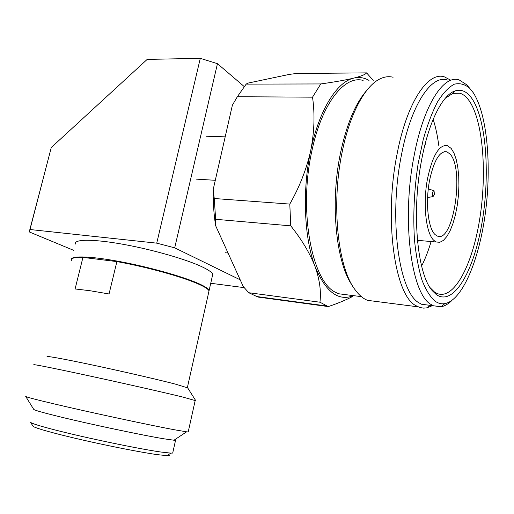 <?xml version="1.0" encoding="UTF-8"?>
<svg xmlns="http://www.w3.org/2000/svg" width="514" height="514" viewBox="0 0 514 514"><rect width="100%" height="100%" fill="white"/><g stroke="black" fill="none" stroke-linecap="round" stroke-linejoin="round"><path stroke-width="0.77" d="M244.208 86.551L217.454 63.672L174.702 247.838L240.199 279.822M75.468 244.06C73.521 239.145 92.674 238.856 122.525 244.195C152.311 249.502 186.942 259.506 202.612 267.087C208.568 269.966 211.954 272.356 212.757 274.245L212.282 276.352M174.702 247.838L156.744 243.154L29.985 229.52L29.247 231.917L73.875 250.421M210.734 283.272L244.208 287.641M217.454 63.672L200.293 58.339L156.744 243.154M29.985 229.52L51.271 147.518L147.197 59.386L200.293 58.339M71.465 260.033C69.39 255.606 88.472 255.818 118.387 261.311C148.238 266.772 183.035 276.545 198.86 283.683C204.874 286.394 208.305 288.605 209.159 290.307L208.742 292.17M29.812 229.726L51.271 147.518M427.59 178.339C432.653 155.215 439.277 144.318 447.456 145.655L451.215 148.475L453.984 153.082L456.207 159.449L457.807 167.262L458.719 176.167L458.918 185.785L458.411 195.712L457.222 205.561L455.391 214.929L452.995 223.436L450.116 230.728L446.878 236.472L443.402 240.404L439.836 242.293L436.341 242.01L434.189 240.642C426.022 234.339 422.527 204.052 427.59 178.339M435.281 234.737C428.181 229.083 425.194 202.741 429.575 180.414C433.989 160.188 439.785 150.653 446.962 151.816L450.155 154.194C464.74 169.498 453.2 243.932 437.253 236.003L435.281 234.737M445.252 98.296L452.866 93.349L460.017 93.24C463.397 94.345 466.494 96.915 469.301 100.956C483.346 121.555 487.086 174.272 479.575 219.889C472.199 265.558 453.791 300.645 436.932 293.417L434.375 291.907L430.134 287.712M436.309 294.593L432.268 290.667C417.259 274.258 411.264 212.224 421.698 159.539C428.824 121.381 442.772 94.428 455.314 90.824C461.591 88.986 467.175 91.62 472.051 98.733C486.707 120.552 490.176 176.797 481.759 224.245C473.51 271.79 453.547 306.601 436.309 294.593M434.034 190.733L434.426 194.53L432.968 196.457C432.126 193.637 432.435 191.696 433.893 190.623L434.034 190.733M447.405 80.049C431.548 74.26 410.975 104.586 401.453 154.92C388.443 218.835 399.031 292.466 419.096 302.894L421.544 304.256L429.717 305.29M469.327 87.907L466.603 84.701L459.298 79.998C443.852 74.157 423.658 104.702 414.168 155.427C401.235 219.838 411.329 293.976 430.88 304.378L433.263 305.74L440.986 306.794C444.668 306.126 448.304 304.025 451.902 300.484M393.088 77.248C388.719 76.13 384.209 76.747 379.55 79.111C364.831 86.352 349.841 114.069 342.279 151.476C330.932 204.604 337.871 267.852 355.232 289.928C358.219 294.014 361.374 297.041 364.709 299L367.362 300.324L376.666 301.519M450.405 80.036L444.539 76.927C428.181 71.028 406.966 102.029 397.161 153.622C383.72 219.356 394.842 295.01 415.62 305.509L419.893 307.539L423.697 308.137L426.896 307.835L432.447 305.637M366.739 90.425C355.457 103.34 346.744 124.028 340.602 152.497C329.776 203.184 336.111 263.605 352.578 285.88M363.102 80.422C344.541 74.954 321.558 103.751 311.792 151.354C298.351 211.762 312.165 281.826 335.636 292.376L338.501 293.738L347.997 294.946M206.069 136.229L225.177 136.846M425.483 142.661L425.875 144.935M418.402 240.404L417.657 242.582M433.161 119.37C435.654 127.042 437.517 135.709 438.744 145.366M431.098 241.541C428.38 250.787 425.213 258.96 421.596 266.046M435.101 301.21C438.243 303.388 441.468 304.198 444.796 303.645C462.465 300.298 479.176 259.898 485.409 212.777C491.686 165.649 487.298 114.018 473.169 92.597L469.642 88.222C464.868 84.206 459.734 82.87 454.235 84.225C448.619 87.239 443.068 93.098 437.568 101.811C432.242 112.097 427.468 124.645 423.253 139.461L418.133 163.677C414.111 190.148 412.909 215.771 414.535 240.546C416.122 255.869 418.621 269.111 422.033 280.271C425.862 289.954 430.218 296.931 435.101 301.21M368.981 80.396C364.175 77.614 359.113 76.849 353.793 78.102C337.036 81.7 319.11 110.002 310.732 150.461C302.059 190.591 304.192 238.355 315.05 266.496C325.574 291.946 338.398 301.66 353.51 295.64M373.248 80.377L366.578 72.879C365.499 74.453 361.239 76.194 353.793 78.102C345.845 80.017 334.845 81.964 320.787 83.943L312.531 97.172C314.96 114.147 314.362 131.905 310.732 150.461C306.588 168.971 299.611 186.839 289.793 204.077L290.757 225.858C301.808 239.704 309.903 253.248 315.05 266.496C319.676 279.622 321.301 291.528 319.933 302.213L328.26 306.582C337.961 303.344 346.16 299.932 352.855 296.347M320.787 83.943L246.167 84.123L247.767 83.152L289.478 74.363L296.27 73.508L366.578 72.879M319.933 302.213L248.757 292.717L257.97 297.06L328.26 306.582M248.757 292.717L243.231 286.51L215.629 225.665L215.649 219.292L290.757 225.858M289.793 204.077L214.254 198.507L215.649 219.292M214.254 198.507L213.201 189.518L232.386 105.177L237.346 96.728L312.531 97.172M246.167 84.123L237.346 96.728M213.201 189.518C213.002 202.098 213.811 214.152 215.629 225.665M215.295 180.305L196.155 179.123M208.626 292.665L209.044 290.808C208.196 289.112 204.758 286.908 198.738 284.203C182.997 277.02 146.837 266.933 116.89 261.6L109.052 293.969L89.815 290.686L75.095 288.958L82.94 257.398C74.305 257.218 70.437 258.266 71.343 260.534M47.217 356.838C45.495 355.836 53.944 357.185 72.564 360.886C103.141 366.983 155.652 378.889 176.096 384.311L187.694 387.897M34.04 364.876C31.971 364.028 41.499 365.801 62.618 370.196C97.891 377.546 159.346 391.295 182.631 397.014L195.179 400.554M175.03 439.521L175.557 440.28L173.963 440.228L163.773 438.776C142.68 435.319 89.436 424.069 58.879 416.558C42.868 412.62 34.489 410.236 33.757 409.401L25.713 396.442C26.33 397.071 35.858 399.571 54.285 403.933C89.532 412.279 151.514 425.56 175.248 429.903L186.614 431.818L188.201 431.972L188.278 431.625M168.605 454.594C169.961 455.353 169.434 455.706 167.011 455.655L157.355 454.646C141.575 452.449 109.752 446.229 81.681 439.791C53.572 433.347 33.898 427.77 32.986 426.19L30.57 422.296C31.515 423.446 39.841 426.048 55.557 430.083C86.101 437.947 139.532 449.037 160.786 452.012L170.809 453.123L172.698 453.059L172.845 452.391M82.94 257.398L116.89 261.6M212.757 274.245L209.159 290.307M430.411 288.052L432.268 290.667M417.439 240.321L436.341 242.01M444.045 151.707L446.962 151.816M453.284 93.22L460.017 93.24M452.866 93.349L455.314 90.824M433.206 196.592L427.622 197.498M433.745 190.578L428.297 188.979M469.642 88.222L466.603 84.701M444.796 303.645L440.986 306.794M421.544 304.256L433.263 305.74M429.903 305.316L426.896 307.835M367.362 300.324L418.017 306.832M338.501 293.738L361.374 296.636M373.203 80.377L372.933 79.946M256.043 296.437L326.518 305.965M225.113 252.727L228.049 253.049M173.963 440.228L186.614 431.818M167.011 455.655L170.809 453.123M209.044 290.808L187.353 387.646M187.655 387.839L195.635 400.496M195.23 400.316L188.201 431.972M175.557 440.28L172.698 453.059"/></g></svg>
